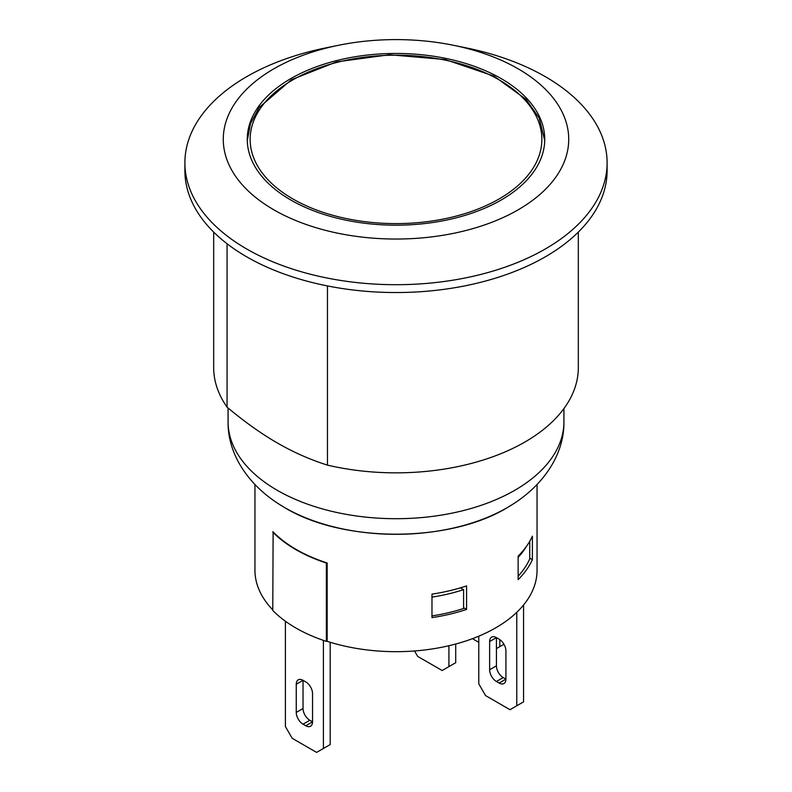 <?xml version="1.0" encoding="UTF-8"?>
<svg xmlns="http://www.w3.org/2000/svg" width="792" height="792" viewBox="0 0 792 792"><rect width="100%" height="100%" fill="white"/><g stroke="black" fill="none" stroke-linecap="round" stroke-linejoin="round"><path stroke-width="1.19" d="M272.775 609.87A141.055 81.437 180 0 1 254.945 570.24L254.945 484.526M272.884 532.026L272.884 531.63A141.055 81.437 0 0 0 273.121 531.887A141.055 81.437 0 0 0 326.73 562.835A141.055 81.437 0 0 0 327.165 562.973L327.165 641.322A141.055 81.437 180 0 0 537.055 570.24L537.055 484.526M518.136 579.645L518.136 556.142A141.055 81.437 0 0 0 532.392 536.164L532.392 559.667A141.055 81.437 180 0 1 518.136 579.645M431.977 617.641L431.977 594.139A141.055 81.437 0 0 0 466.567 585.912L466.567 609.414A141.055 81.437 180 0 1 431.977 617.641M305.762 725.759A9.593 5.544 -120 0 0 310.553 726.234A9.593 5.544 -120 0 0 312.543 721.849L305.762 725.759L303.039 724.195L309.83 720.274A9.593 5.544 60 0 1 303.039 708.523L296.257 712.444L296.257 684.238L303.039 680.318L305.762 681.882A9.593 5.544 -120 0 1 312.543 693.634L312.543 721.849L309.83 720.274M303.039 708.523L303.039 680.318A9.593 5.544 -120 0 0 298.247 679.843A9.593 5.544 -120 0 0 296.257 684.238M296.257 712.444A9.593 5.544 -120 0 0 303.039 724.195M496.426 665.824L496.426 637.619A9.593 5.544 -120 0 0 491.624 637.144A9.593 5.544 -120 0 0 489.634 641.54L496.426 637.619L499.138 639.184A9.593 5.544 -120 0 1 505.92 650.935L505.92 679.14L499.138 683.06A9.593 5.544 -120 0 0 503.93 683.536A9.593 5.544 -120 0 0 505.92 679.14L503.207 677.576A9.593 5.544 60 0 1 496.426 665.824L489.634 669.745A9.593 5.544 -120 0 0 496.426 681.496L503.207 677.576M499.138 683.06L496.426 681.496M489.634 669.745L489.634 641.54M285.397 621.235L285.397 726.541L292.189 738.293L316.612 752.4L330.185 744.569L330.185 642.272M496.426 648.589L503.93 644.252M472.468 638.679L478.784 642.322M323.403 640.381L323.403 748.48M499.811 639.619L499.811 646.628M414.562 650.974L417.711 656.419L442.144 670.527L455.707 662.696L455.707 644.025M478.784 636.184L478.784 683.842L485.565 695.594L509.989 709.701L523.562 701.861L523.562 604.999M448.925 645.727L448.925 666.607M516.78 612.315L516.78 705.781M327.165 640.926L326.373 641.381A141.54 81.715 180 0 1 272.775 610.434L273.121 531.887M518.136 576.21A138.174 79.774 180 0 0 529.749 558.924L529.749 541.263M526.541 546.242A138.174 79.774 180 0 1 518.136 557.41M431.977 615.928A138.174 79.774 180 0 0 463.597 608.484L463.597 589.674A138.174 79.774 180 0 1 431.977 597.118M460.419 587.842L463.597 589.674M529.749 558.142L532.392 559.667M326.73 562.835L326.373 563.033A141.54 81.715 180 0 1 272.775 532.085M326.373 641.381L326.373 563.033M463.597 607.692L466.567 609.414M327.462 285.942L327.462 465.122C310.038 459.608 293.297 452.212 277.259 442.926C261.221 433.689 244.48 421.77 227.056 407.147L227.056 243.738M213.682 232.105L213.682 367.587A182.318 105.257 0 0 0 227.056 407.147M327.462 465.122A182.318 105.257 0 0 0 578.318 367.587L578.318 232.105M290.832 200.039A148.738 85.873 180 0 1 247.262 139.323A148.738 85.873 180 0 1 396 53.45A148.738 85.873 180 0 1 544.738 139.323A148.738 85.873 180 0 1 452.915 218.651A148.738 85.873 180 0 1 290.832 200.039M338.422 45.302L325.621 47.916A211.108 121.879 0 0 0 246.728 76.646A211.108 121.879 0 0 0 184.892 162.825L184.892 170.656A211.108 121.879 0 0 0 315.216 283.259A211.108 121.879 0 0 0 545.272 256.846A211.108 121.879 0 0 0 607.108 170.656L607.108 162.825A211.108 121.879 0 0 0 466.379 47.916L453.578 45.302A172.725 99.723 0 0 0 338.422 45.302A172.725 99.723 0 0 0 273.864 68.805A172.725 99.723 0 0 0 273.864 209.831A172.725 99.723 0 0 0 518.136 209.831A172.725 99.723 0 0 0 453.578 45.302M184.892 162.825A211.108 121.879 0 0 0 315.216 275.428A211.108 121.879 0 0 0 545.272 249.005A211.108 121.879 0 0 0 607.108 162.825M499.138 198.94A145.857 84.209 180 0 1 292.862 198.94A145.857 84.209 180 0 1 292.862 79.853A145.857 84.209 180 0 1 499.138 79.853A145.857 84.209 180 0 1 499.138 198.94M509.018 506.573A156.935 90.605 180 0 1 282.982 506.573C341.342 543.391 450.648 543.391 509.018 506.573C543.817 485.942 564.429 453.915 563.924 421.76L563.924 408.573M282.982 506.573C248.262 486.001 227.591 454.014 228.076 421.76A167.924 96.951 0 0 0 331.739 511.325A167.924 96.951 0 0 0 514.741 490.317A167.924 96.951 0 0 0 563.924 421.76M544.718 140.521L539.154 118.018L526.076 99.386L493.97 76.131L445.282 59.548L389.476 54.747L336.452 61.905L291.426 79.715L259.182 107.474L250.49 123.631L247.282 140.521M228.076 421.76L228.076 407.999"/></g></svg>
